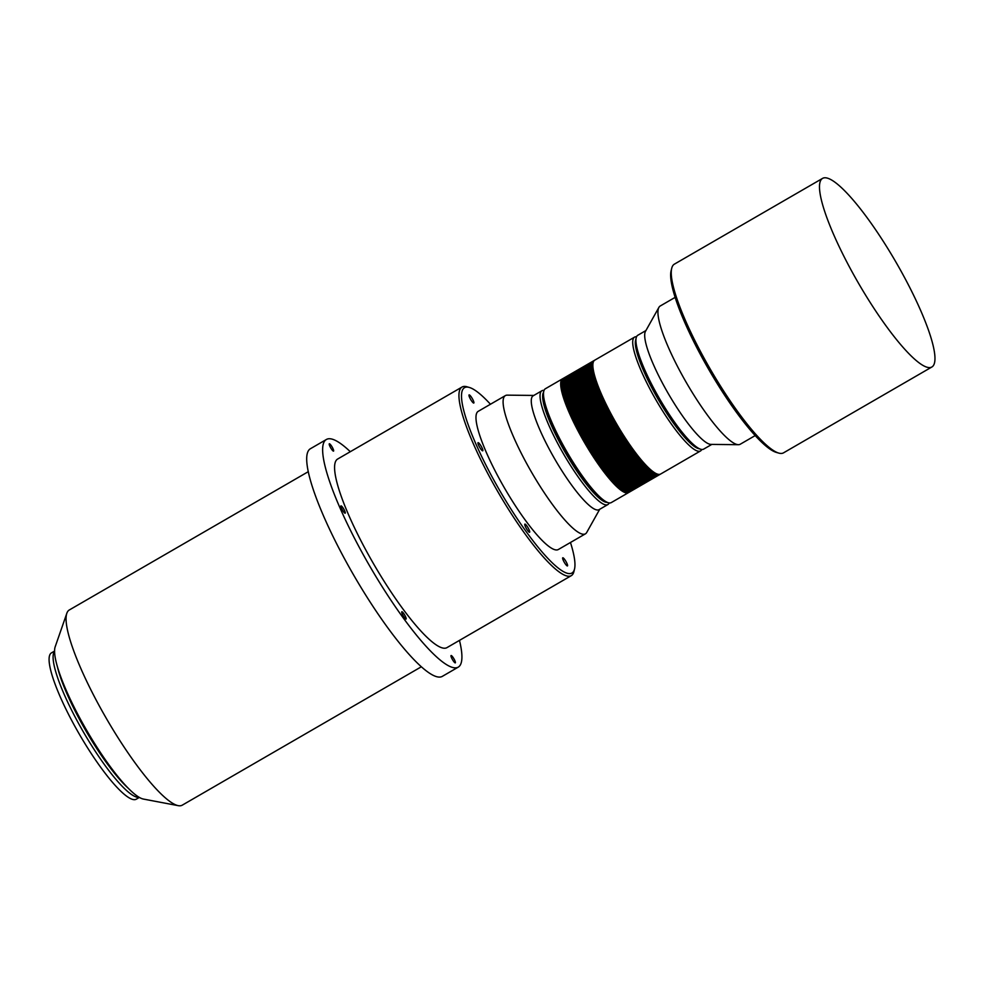 <?xml version="1.0" encoding="UTF-8"?>
<svg xmlns="http://www.w3.org/2000/svg" width="984" height="984" viewBox="0 0 984 984"><rect width="100%" height="100%" fill="white"/><g stroke="black" fill="none" stroke-linecap="round" stroke-linejoin="round"><path stroke-width="1.48" d="M332.174 447.068A4.231 0.836 -120.1 0 1 333.551 451.103A4.231 0.836 -120.1 0 1 330.673 447.806A4.231 0.836 -120.1 0 1 329.308 443.784A4.231 0.836 -120.1 0 1 332.174 447.068M453.944 658.825A4.231 0.836 -120.1 0 1 455.309 662.859A4.231 0.836 -120.1 0 1 452.443 659.563A4.231 0.836 -120.1 0 1 451.078 655.541A4.231 0.836 -120.1 0 1 453.944 658.825M404.707 615.049A4.231 0.836 -120.1 0 1 406.072 619.071A4.231 0.836 -120.1 0 1 403.206 615.787A4.231 0.836 -120.1 0 1 401.841 611.753A4.231 0.836 -120.1 0 1 404.707 615.049M343.822 509.171A4.231 0.836 -120.1 0 1 345.187 513.193A4.231 0.836 -120.1 0 1 342.321 509.909A4.231 0.836 -120.1 0 1 340.956 505.874A4.231 0.836 -120.1 0 1 343.822 509.171M479.565 447.142A4.699 0.922 59.9 0 0 482.75 450.807A4.699 0.922 59.9 0 0 481.238 446.33A4.699 0.922 59.9 0 0 478.052 442.677A4.699 0.922 59.9 0 0 479.565 447.142M526.403 528.592A4.699 0.922 59.9 0 0 529.589 532.246A4.699 0.922 59.9 0 0 528.064 527.781A4.699 0.922 59.9 0 0 524.878 524.115A4.699 0.922 59.9 0 0 526.403 528.592M564.275 562.27A4.699 0.922 59.9 0 0 567.461 565.923A4.699 0.922 59.9 0 0 565.948 561.458A4.699 0.922 59.9 0 0 562.762 557.793A4.699 0.922 59.9 0 0 564.275 562.27M470.61 399.381A4.699 0.922 59.9 0 0 473.796 403.034A4.699 0.922 59.9 0 0 472.283 398.569A4.699 0.922 59.9 0 0 469.085 394.904A4.699 0.922 59.9 0 0 470.61 399.381M54.6 651.297A84.562 16.679 59.9 0 0 82.853 731.038A84.562 16.679 59.9 0 0 139.101 797.311M308.324 471.656L69.274 609.994A112.754 22.226 59.9 0 0 66.85 613.241A112.754 22.226 59.9 0 0 105.719 717.336A112.754 22.226 59.9 0 0 178.202 805.65A112.754 22.226 59.9 0 0 182.237 805.17L421.275 666.82M66.85 613.241L55.202 646.734A89.261 17.601 59.9 0 0 85.977 729.144A89.261 17.601 59.9 0 0 143.356 799.057L178.202 805.65M54.6 651.051L51.512 652.847A84.562 16.679 59.9 0 0 78.843 733.351A84.562 16.679 59.9 0 0 136.222 799.229L139.322 797.434M608.321 502.75L605.873 502.037A63.886 12.595 -120.1 0 1 565.357 452.136A63.886 12.595 -120.1 0 1 543.168 393.698L543.783 391.214A65.768 12.964 59.9 0 0 566.624 451.373A65.768 12.964 59.9 0 0 608.321 502.75A65.768 12.964 59.9 0 0 611.248 502.603L628.468 492.64A65.768 12.964 59.9 0 0 628.628 492.541M660.768 473.931A65.768 12.964 -120.1 0 1 660.608 474.042A65.768 12.964 -120.1 0 1 660.461 474.116L628.567 492.578A65.768 12.964 -120.1 0 1 628.555 492.578L660.449 474.128A65.768 12.964 -120.1 0 1 660.104 474.263L628.21 492.713L660.092 474.263A65.768 12.964 -120.1 0 1 659.723 474.362L627.829 492.812A65.768 12.964 -120.1 0 1 627.817 492.812L659.711 474.362A65.768 12.964 -120.1 0 1 659.305 474.399L627.423 492.861L659.292 474.399A65.768 12.964 -120.1 0 1 658.874 474.399L626.98 492.849L658.862 474.399A65.768 12.964 -120.1 0 1 658.407 474.349L626.513 492.799L658.394 474.337A65.768 12.964 -120.1 0 1 657.915 474.239L626.021 492.701L657.902 474.239A65.768 12.964 -120.1 0 1 657.398 474.091L625.504 492.553L657.386 474.091A65.768 12.964 -120.1 0 1 656.857 473.894L624.963 492.344L656.845 473.882A65.768 12.964 -120.1 0 1 656.291 473.648L624.397 492.098L656.279 473.636A65.768 12.964 -120.1 0 1 655.701 473.353L623.807 491.803L655.688 473.341A65.768 12.964 -120.1 0 1 655.086 473.009L623.192 491.459L655.073 472.997A65.768 12.964 -120.1 0 1 654.446 472.615L622.564 491.065L654.434 472.603A65.768 12.964 -120.1 0 1 653.794 472.172L621.9 490.635L653.77 472.16A65.768 12.964 -120.1 0 1 653.105 471.693L621.212 490.143L653.081 471.68A65.768 12.964 -120.1 0 1 652.404 471.151L620.51 489.614A65.768 12.964 -120.1 0 1 620.486 489.601L652.38 471.139A65.768 12.964 -120.1 0 1 651.679 470.573L619.785 489.036A65.768 12.964 -120.1 0 1 619.76 489.011L651.654 470.561A65.768 12.964 -120.1 0 1 650.928 469.958L619.034 488.408A65.768 12.964 -120.1 0 1 619.01 488.396L650.904 469.934A65.768 12.964 -120.1 0 1 650.166 469.282L618.272 487.744A65.768 12.964 -120.1 0 1 618.247 487.72L650.141 469.27A65.768 12.964 -120.1 0 1 649.379 468.568L617.485 487.031L649.354 468.544A65.768 12.964 -120.1 0 1 648.567 467.806L616.685 486.268A65.768 12.964 -120.1 0 1 616.661 486.244L648.554 467.794A65.768 12.964 -120.1 0 1 647.755 467.006L615.861 485.469A65.768 12.964 -120.1 0 1 615.836 485.444L647.73 466.982A65.768 12.964 -120.1 0 1 646.906 466.17L615.025 484.62L646.882 466.145A65.768 12.964 -120.1 0 1 646.058 465.284L614.164 483.734A65.768 12.964 -120.1 0 1 614.139 483.71L646.033 465.26A65.768 12.964 -120.1 0 1 645.184 464.35L613.29 482.812A65.768 12.964 -120.1 0 1 613.266 482.787L645.16 464.325A65.768 12.964 -120.1 0 1 644.299 463.39L612.405 481.84A65.768 12.964 -120.1 0 1 612.38 481.816L644.274 463.353A65.768 12.964 -120.1 0 1 643.401 462.382L611.507 480.832L610.818 479.663L642.49 461.336L610.597 479.786L609.908 478.618L641.58 460.278L609.662 478.704A65.768 12.964 -120.1 0 1 609.637 478.679L641.531 460.217A65.768 12.964 -120.1 0 1 640.621 459.134L608.727 477.584A65.768 12.964 -120.1 0 1 608.702 477.548L640.596 459.097A65.768 12.964 -120.1 0 1 639.674 457.978L607.78 476.428A65.768 12.964 -120.1 0 1 607.755 476.391L639.637 457.941A65.768 12.964 -120.1 0 1 638.714 456.785L606.821 475.235L638.678 456.748A65.768 12.964 -120.1 0 1 637.743 455.555L605.849 474.017A65.768 12.964 -120.1 0 1 605.824 473.981L637.706 455.518A65.768 12.964 -120.1 0 1 636.759 454.3L604.877 472.751A65.768 12.964 -120.1 0 1 604.84 472.714L636.734 454.264A65.768 12.964 -120.1 0 1 635.775 453.009L603.881 471.471L635.75 452.972A65.768 12.964 -120.1 0 1 634.778 451.693L602.897 470.143A65.768 12.964 -120.1 0 1 602.86 470.106L634.754 451.656A65.768 12.964 -120.1 0 1 633.782 450.34L601.9 468.802A65.768 12.964 -120.1 0 1 601.864 468.753L633.757 450.303A65.768 12.964 -120.1 0 1 632.786 448.962L600.892 467.425A65.768 12.964 -120.1 0 1 600.867 467.375L632.749 448.925A65.768 12.964 -120.1 0 1 631.777 447.56L599.883 466.01L631.74 447.511A65.768 12.964 -120.1 0 1 630.769 446.121L598.875 464.583A65.768 12.964 -120.1 0 1 598.838 464.534L630.732 446.084A65.768 12.964 -120.1 0 1 629.748 444.67L597.854 463.132A65.768 12.964 -120.1 0 1 597.829 463.083L629.723 444.633A65.768 12.964 -120.1 0 1 628.727 443.194L596.845 461.644A65.768 12.964 -120.1 0 1 596.808 461.607L628.702 443.144A65.768 12.964 -120.1 0 1 627.718 441.693L595.824 460.143A65.768 12.964 -120.1 0 1 595.8 460.106L627.681 441.644A65.768 12.964 -120.1 0 1 626.697 440.168L594.803 458.618A65.768 12.964 -120.1 0 1 594.779 458.581L626.673 440.119A65.768 12.964 -120.1 0 1 625.676 438.618L593.795 457.08A65.768 12.964 -120.1 0 1 593.758 457.031L625.652 438.581A65.768 12.964 -120.1 0 1 624.668 437.068L592.774 455.518A65.768 12.964 -120.1 0 1 592.749 455.469L624.643 437.019A65.768 12.964 -120.1 0 1 623.659 435.481L591.765 453.944A65.768 12.964 -120.1 0 1 591.741 453.895L623.622 435.445A65.768 12.964 -120.1 0 1 622.651 433.895L590.757 452.345A65.768 12.964 -120.1 0 1 590.732 452.296L622.614 433.846A65.768 12.964 -120.1 0 1 621.642 432.284L589.748 450.733A65.768 12.964 -120.1 0 1 589.723 450.697L621.617 432.234A65.768 12.964 -120.1 0 1 620.646 430.66L588.752 449.122A65.768 12.964 -120.1 0 1 588.727 449.073L620.621 430.611A65.768 12.964 -120.1 0 1 619.649 429.036L587.755 447.486A65.768 12.964 -120.1 0 1 587.731 447.437L619.625 428.987A65.768 12.964 -120.1 0 1 618.665 427.388L586.772 445.838L618.641 427.339A65.768 12.964 -120.1 0 1 617.681 425.74L585.8 444.19A65.768 12.964 -120.1 0 1 585.763 444.141L617.657 425.691A65.768 12.964 -120.1 0 1 616.722 424.079L584.828 442.529A65.768 12.964 -120.1 0 1 584.803 442.48L616.685 424.03A65.768 12.964 -120.1 0 1 615.984 422.8A65.768 12.964 -120.1 0 1 615.75 422.419L583.869 440.869A65.768 12.964 -120.1 0 1 583.832 440.82L615.726 422.37A65.768 12.964 -120.1 0 1 614.803 420.746L582.909 439.196L614.779 420.697A65.768 12.964 -120.1 0 1 613.868 419.073L581.974 437.523A65.768 12.964 -120.1 0 1 581.95 437.474L613.844 419.024A65.768 12.964 -120.1 0 1 612.934 417.401L581.052 435.851A65.768 12.964 -120.1 0 1 581.015 435.801L612.909 417.351A65.768 12.964 -120.1 0 1 612.023 415.728L580.13 434.178A65.768 12.964 -120.1 0 1 580.105 434.128L611.999 415.678A65.768 12.964 -120.1 0 1 611.125 414.055L579.232 432.505A65.768 12.964 -120.1 0 1 579.207 432.456L611.101 414.006A65.768 12.964 -120.1 0 1 610.228 412.382A65.768 12.964 -120.1 0 1 609.367 410.709L577.473 429.172A65.768 12.964 -120.1 0 1 577.448 429.122L609.33 410.66A65.768 12.964 -120.1 0 1 608.506 409.049L576.612 427.511A65.768 12.964 -120.1 0 1 576.587 427.462L608.481 409A65.768 12.964 -120.1 0 1 607.669 407.401L575.775 425.851L607.645 407.351A65.768 12.964 -120.1 0 1 606.845 405.752L574.951 424.202A65.768 12.964 -120.1 0 1 574.927 424.166L606.821 405.703A65.768 12.964 -120.1 0 1 606.033 404.117L574.139 422.567A65.768 12.964 -120.1 0 1 574.115 422.53L606.009 404.067A65.768 12.964 -120.1 0 1 605.246 402.493L573.352 420.943A65.768 12.964 -120.1 0 1 573.328 420.894L605.221 402.444A65.768 12.964 -120.1 0 1 604.483 400.882A65.768 12.964 -120.1 0 1 603.733 399.283L571.839 417.733L603.709 399.233A65.768 12.964 -120.1 0 1 603.007 397.696L571.114 416.158A65.768 12.964 -120.1 0 1 571.089 416.109L602.983 397.647A65.768 12.964 -120.1 0 1 602.294 396.134L570.4 414.584A65.768 12.964 -120.1 0 1 570.388 414.535L602.269 396.085A65.768 12.964 -120.1 0 1 601.605 394.584L569.724 413.034A65.768 12.964 -120.1 0 1 569.699 412.997L601.593 394.535A65.768 12.964 -120.1 0 1 600.941 393.046L569.059 411.509A65.768 12.964 -120.1 0 1 569.035 411.46L600.929 393.01A65.768 12.964 -120.1 0 1 600.302 391.546L568.42 409.996A65.768 12.964 -120.1 0 1 568.395 409.959L600.289 391.497A65.768 12.964 -120.1 0 1 599.687 390.058A65.768 12.964 -120.1 0 1 599.096 388.594L567.202 407.044A65.768 12.964 -120.1 0 1 567.19 407.007L599.084 388.545A65.768 12.964 -120.1 0 1 598.53 387.155L566.636 405.605A65.768 12.964 -120.1 0 1 566.624 405.568L598.506 387.106A65.768 12.964 -120.1 0 1 597.989 385.74L566.095 404.19L597.964 385.691A65.768 12.964 -120.1 0 1 597.46 384.35L565.579 402.8A65.768 12.964 -120.1 0 1 565.566 402.763L597.448 384.313A65.768 12.964 -120.1 0 1 596.968 382.985A65.768 12.964 -120.1 0 1 596.513 381.657L564.619 400.119A65.768 12.964 -120.1 0 1 564.607 400.082L596.488 381.62A65.768 12.964 -120.1 0 1 596.378 381.275A65.768 12.964 -120.1 0 1 596.07 380.377A65.768 12.964 -120.1 0 1 596.07 380.365L564.176 398.815A65.768 12.964 -120.1 0 1 564.164 398.778L596.058 380.316A65.768 12.964 -120.1 0 1 595.652 379.086L563.77 397.548L595.64 379.049A65.768 12.964 -120.1 0 1 595.271 377.856L563.377 396.306A65.768 12.964 -120.1 0 1 563.365 396.269L595.259 377.819A65.768 12.964 -120.1 0 1 594.914 376.651A65.768 12.964 -120.1 0 1 594.582 375.482A65.768 12.964 -120.1 0 1 594.274 374.351L562.393 392.813A65.768 12.964 -120.1 0 1 562.381 392.776L594.274 374.314A65.768 12.964 -120.1 0 1 594.004 373.256A65.768 12.964 -120.1 0 1 593.832 372.506A65.768 12.964 -120.1 0 1 593.758 372.198L561.876 390.648L593.758 372.161A65.768 12.964 -120.1 0 1 593.549 371.177A65.768 12.964 -120.1 0 1 593.364 370.193A65.768 12.964 -120.1 0 1 593.204 369.258A65.768 12.964 -120.1 0 1 593.081 368.36L561.188 386.81A65.768 12.964 -120.1 0 1 561.188 386.786L593.069 368.323A65.768 12.964 -120.1 0 1 592.983 367.499L561.089 385.949A65.768 12.964 -120.1 0 1 561.089 385.925L592.983 367.475A65.768 12.964 -120.1 0 1 592.922 366.897A65.768 12.964 -120.1 0 1 592.909 366.675L561.028 385.138L592.909 366.651A65.768 12.964 -120.1 0 1 592.897 366.356A65.768 12.964 -120.1 0 1 592.872 365.913L560.978 384.363A65.768 12.964 -120.1 0 1 560.978 384.338L592.872 365.888A65.768 12.964 -120.1 0 1 592.86 365.175A65.768 12.964 -120.1 0 1 592.885 364.498L560.991 382.948A65.768 12.964 -120.1 0 1 560.991 382.924L592.885 364.474A65.768 12.964 -120.1 0 1 592.934 363.859A65.768 12.964 -120.1 0 1 593.02 363.256L561.126 381.718A65.768 12.964 -120.1 0 1 561.126 381.694L593.02 363.244A65.768 12.964 -120.1 0 1 593.131 362.715L561.237 381.165L593.131 362.69A65.768 12.964 -120.1 0 1 593.18 362.481A65.768 12.964 -120.1 0 1 593.266 362.21L561.372 380.66A65.768 12.964 -120.1 0 1 561.384 380.648L593.266 362.198A65.768 12.964 -120.1 0 1 593.291 362.137A65.768 12.964 -120.1 0 1 593.438 361.755A65.768 12.964 -120.1 0 1 593.635 361.349L561.741 379.799A65.768 12.964 -120.1 0 1 561.753 379.787L593.635 361.337A65.768 12.964 -120.1 0 1 593.856 360.98L561.975 379.443L593.869 360.968A65.768 12.964 -120.1 0 1 594.115 360.673L562.221 379.123L594.127 360.661A65.768 12.964 -120.1 0 1 594.398 360.402A65.768 12.964 -120.1 0 1 594.717 360.193A65.768 12.964 -120.1 0 1 594.73 360.181L562.823 378.643A65.768 12.964 -120.1 0 1 562.836 378.643A65.768 12.964 59.9 0 0 562.59 378.779L545.37 388.754A65.768 12.964 59.9 0 0 543.783 391.214M562.59 378.779A65.768 12.964 59.9 0 0 583.844 441.41A65.768 12.964 59.9 0 0 628.468 492.64M701.752 449.454A65.768 12.964 -120.1 0 1 700.497 450.955A65.768 12.964 -120.1 0 1 655.861 399.725A65.768 12.964 -120.1 0 1 634.606 337.106A65.768 12.964 -120.1 0 1 636.537 336.762M562.836 378.68L594.717 360.181A65.768 12.964 -120.1 0 1 594.766 360.156M700.756 449.257L698.308 448.544A63.886 12.595 -120.1 0 1 657.792 398.643A63.886 12.595 -120.1 0 1 635.602 340.206L636.217 337.721A65.768 12.964 59.9 0 0 659.059 397.88A65.768 12.964 59.9 0 0 700.756 449.257A65.768 12.964 59.9 0 0 703.683 449.11L711.801 444.411M857.864 282.125A108.99 21.488 -120.1 0 1 822.636 178.35A108.99 21.488 -120.1 0 1 896.596 263.245A108.99 21.488 -120.1 0 1 931.823 367.02A108.99 21.488 -120.1 0 1 857.864 282.125M645.91 330.562L637.804 335.261A65.768 12.964 59.9 0 0 636.217 337.721M778.676 453.071L776.228 452.369A107.108 21.119 -120.1 0 1 708.32 368.692A107.108 21.119 -120.1 0 1 671.113 270.735L671.728 268.263A108.99 21.488 59.9 0 0 709.575 367.942A108.99 21.488 59.9 0 0 778.676 453.071A108.99 21.488 59.9 0 0 783.535 452.837L931.823 367.02M822.636 178.35L674.347 264.167A108.99 21.488 59.9 0 0 671.728 268.263M755.171 435.592L740.226 444.239A79.864 15.744 -120.1 0 1 738.381 444.694L710.928 444.399A65.768 12.964 -120.1 0 1 667.829 392.8A65.768 12.964 -120.1 0 1 645.492 331.325L658.911 307.377A79.864 15.744 -120.1 0 1 660.227 305.999L675.159 297.353M738.381 444.694A79.864 15.744 -120.1 0 1 686.033 382.038A79.864 15.744 -120.1 0 1 658.911 307.377M543.476 392.444A63.886 12.595 59.9 0 0 565.123 452.271A63.886 12.595 59.9 0 0 607.103 502.393M609.158 502.922A65.768 12.964 -120.1 0 1 607.829 504.583A65.768 12.964 -120.1 0 1 563.192 453.353A65.768 12.964 -120.1 0 1 541.938 390.734A65.768 12.964 -120.1 0 1 544.041 390.414M490.45 404.239A107.108 21.119 59.9 0 0 469.393 387.475A107.108 21.119 59.9 0 0 499.245 489.688A107.108 21.119 59.9 0 0 574.508 569.109A107.108 21.119 59.9 0 0 570.462 542.491M574.508 569.109L573.906 571.581A108.99 21.488 -120.1 0 1 571.274 575.677A108.99 21.488 -120.1 0 1 497.314 490.782A108.99 21.488 -120.1 0 1 462.086 387.007A108.99 21.488 -120.1 0 1 466.945 386.773L469.393 387.475M541.938 390.734L533.168 395.814A65.768 12.964 59.9 0 0 554.423 458.433A65.768 12.964 59.9 0 0 599.059 509.663L607.829 504.583M533.82 395.433L507.252 395.15A79.864 15.744 59.9 0 0 505.395 395.593A79.864 15.744 59.9 0 0 531.212 471.631A79.864 15.744 59.9 0 0 585.406 533.845A79.864 15.744 59.9 0 0 586.71 532.467L599.711 509.281M505.395 395.593L478.273 411.3A79.864 15.744 59.9 0 0 504.091 487.338A79.864 15.744 59.9 0 0 558.285 549.539L585.406 533.845M462.086 387.007L337.721 458.987A108.99 21.488 59.9 0 0 372.948 562.75A108.99 21.488 59.9 0 0 446.908 647.656L571.274 575.677M350.292 451.705A131.536 25.941 59.9 0 0 326.417 439.467L310.477 448.692A131.536 25.941 59.9 0 0 352.998 573.93A131.536 25.941 59.9 0 0 442.259 676.402L458.2 667.164A131.536 25.941 59.9 0 0 459.466 640.375M326.417 439.467A131.536 25.941 59.9 0 0 368.938 564.705A131.536 25.941 59.9 0 0 458.2 667.164M621.9 490.635A65.768 12.964 -120.1 0 1 621.876 490.622L621.457 490.007M621.212 490.143A65.768 12.964 -120.1 0 1 621.199 490.13L620.744 489.478M617.485 487.031A65.768 12.964 -120.1 0 1 617.46 487.006L616.907 486.133M615.025 484.62A65.768 12.964 -120.1 0 1 615 484.595L614.397 483.599M611.507 480.832A65.768 12.964 -120.1 0 1 611.482 480.807L643.376 462.345A65.768 12.964 -120.1 0 1 642.478 461.336M610.818 479.663L610.597 479.786A65.768 12.964 -120.1 0 1 610.572 479.762L642.454 461.299A65.768 12.964 -120.1 0 1 641.556 460.254M605.849 474.017L606.796 475.198A65.768 12.964 -120.1 0 1 606.796 475.198L607.755 476.391M602.897 470.143L603.856 471.434A65.768 12.964 -120.1 0 1 603.856 471.434L604.84 472.714M598.875 464.583L599.859 465.973A65.768 12.964 -120.1 0 1 599.859 465.973L600.867 467.375M585.8 444.19L586.747 445.801A65.768 12.964 -120.1 0 1 586.747 445.801L587.731 447.437M581.974 437.523L582.885 439.147A65.768 12.964 -120.1 0 1 582.885 439.147L583.832 440.82M610.228 412.382L578.346 430.832L610.203 412.333M577.473 429.172L578.321 430.783A65.768 12.964 -120.1 0 1 578.321 430.783L579.207 432.456M574.951 424.202L575.751 425.801A65.768 12.964 -120.1 0 1 575.751 425.801L576.587 427.462M604.483 400.882L572.59 419.332L604.459 400.832M571.114 416.158L571.815 417.683A65.768 12.964 -120.1 0 1 571.815 417.683L572.565 419.282A65.768 12.964 -120.1 0 1 572.565 419.282L573.328 420.894M599.687 390.058L567.805 408.508A65.768 12.964 -120.1 0 1 567.78 408.471L599.674 390.008M565.579 402.8L566.083 404.153A65.768 12.964 -120.1 0 1 566.083 404.153L566.624 405.568M596.968 382.985L565.087 401.447A65.768 12.964 -120.1 0 1 565.074 401.411L596.956 382.948M563.77 397.548A65.768 12.964 -120.1 0 1 563.758 397.511L564.385 398.643M594.914 376.651L563.02 395.113A65.768 12.964 -120.1 0 1 563.008 395.076L594.902 376.614M594.582 375.482L562.688 393.944A65.768 12.964 -120.1 0 1 562.688 393.907L594.57 375.445M594.004 373.256L562.122 391.706L594.004 373.219M562.122 391.706A65.768 12.964 -120.1 0 1 562.11 391.681L562.614 392.641M561.876 390.648A65.768 12.964 -120.1 0 1 561.864 390.623L562.344 391.546M593.549 371.177L561.655 389.627L593.537 371.152M561.655 389.627A65.768 12.964 -120.1 0 1 561.655 389.603L562.098 390.488M593.364 370.193L561.47 388.655A65.768 12.964 -120.1 0 1 561.47 388.618L593.352 370.168M593.204 369.258L561.311 387.708L593.204 369.221M561.311 387.708A65.768 12.964 -120.1 0 1 561.311 387.684L561.704 388.483M561.028 385.138A65.768 12.964 -120.1 0 1 561.015 385.113L561.335 385.789M592.86 365.175L560.978 383.637L592.86 365.162M592.934 363.859L561.04 382.309L592.934 363.834M593.438 361.755L561.544 380.205L593.438 361.743M594.398 360.402L562.504 378.865A65.768 12.964 -120.1 0 1 562.516 378.852L594.41 360.402M620.018 488.9L620.486 489.601M619.268 488.273L619.76 489.011M618.505 487.609L619.01 488.396M617.718 486.896L618.247 487.72M616.082 485.333L616.661 486.244M615.246 484.485L615.836 485.444M613.524 482.677L614.139 483.71M612.638 481.705L613.266 482.787M611.728 480.709L612.38 481.816M608.727 477.584L609.637 478.679M607.78 476.428L608.702 477.548M604.877 472.751L605.824 473.981M601.9 468.802L602.86 470.106M600.892 467.425L601.864 468.753M597.854 463.132L598.838 464.534M596.845 461.644L597.829 463.083M595.824 460.143L596.808 461.607M594.803 458.618L595.8 460.106M593.795 457.08L594.779 458.581M592.774 455.518L593.758 457.031M591.765 453.944L592.749 455.469M590.757 452.345L591.741 453.895M589.748 450.733L590.732 452.296M588.752 449.122L589.723 450.697M587.755 447.486L588.727 449.073M584.828 442.529L585.763 444.141M583.869 440.869L584.803 442.48M581.052 435.851L581.95 437.474M580.13 434.178L581.015 435.801M579.232 432.505L580.105 434.128M576.612 427.511L577.448 429.122M574.139 422.567L574.927 424.166M573.352 420.943L574.115 422.53M570.4 414.584L571.089 416.109M569.724 413.034L570.388 414.535M569.059 411.509L569.699 412.997M568.42 409.996L569.035 411.46M567.805 408.508L568.395 409.959M567.202 407.044L567.78 408.471M566.636 405.605L567.19 407.007M565.087 401.447L565.566 402.763M564.619 400.119L565.074 401.411M564.828 399.947L564.176 398.815M563.98 397.376L563.377 396.306M563.598 396.146L563.02 395.113M563.242 394.941L562.688 393.944M562.909 393.772L562.393 392.813M561.889 389.467L561.47 388.655M561.544 387.548L561.188 386.81M561.421 386.651L561.089 385.949M565.283 401.251L596.956 382.924M565.751 402.579L597.423 384.252M566.255 403.932L597.928 385.605M566.772 405.31L598.457 386.983M567.325 406.724L599.01 388.385M567.891 408.151L599.588 389.812M568.494 409.602L600.191 391.263M569.109 411.078L600.806 392.739M569.748 412.579L601.458 394.227M570.413 414.092L602.122 395.752M571.101 415.629L602.811 397.278M571.815 417.191L603.524 398.827M572.54 418.753L604.25 400.402M573.278 420.34L605 401.976M574.053 421.927L605.775 403.575M574.841 423.538L606.562 405.187M575.64 425.162L607.362 406.798M576.464 426.785L608.186 408.421M577.301 428.421L609.022 410.057M578.149 430.057L609.871 411.693M579.01 431.705L610.744 413.341M579.896 433.354L611.63 414.99M580.794 435.002L612.515 416.638M581.704 436.65L613.426 418.286M582.626 438.298L614.348 419.934M583.549 439.946L615.283 421.582M584.496 441.595L616.23 423.231M585.443 443.231L617.177 424.867M586.403 444.854L618.136 426.502M587.374 446.49L619.108 428.126M588.346 448.101L620.08 429.737M589.33 449.7L621.064 431.336M590.314 451.299L622.048 432.935M591.31 452.874L623.032 434.51M592.307 454.436L624.028 436.072M593.303 455.986L625.024 437.622M594.311 457.511L626.033 439.159M595.308 459.024L627.029 440.66M596.316 460.512L628.026 442.16M597.313 461.988L629.034 443.624M598.309 463.427L630.031 445.076M599.317 464.854L631.027 446.502M600.314 466.256L632.023 447.904M601.298 467.621L633.007 449.27M602.282 468.974L633.991 450.623M603.266 470.291L634.975 451.939M604.237 471.57L635.947 453.23M605.209 472.824L636.906 454.485M606.169 474.054L637.866 455.715M607.116 475.247L638.813 456.908M608.063 476.404L639.748 458.064M608.998 477.523L640.67 459.196M57.207 665.885A83.111 16.384 59.9 0 0 85.239 729.673A83.111 16.384 59.9 0 0 127.748 787.79M58.364 669.735A83.062 16.371 59.9 0 0 85.411 729.574A83.062 16.371 59.9 0 0 124.993 784.863M634.606 337.106L594.73 360.181M700.497 450.955L660.608 474.042"/></g></svg>
